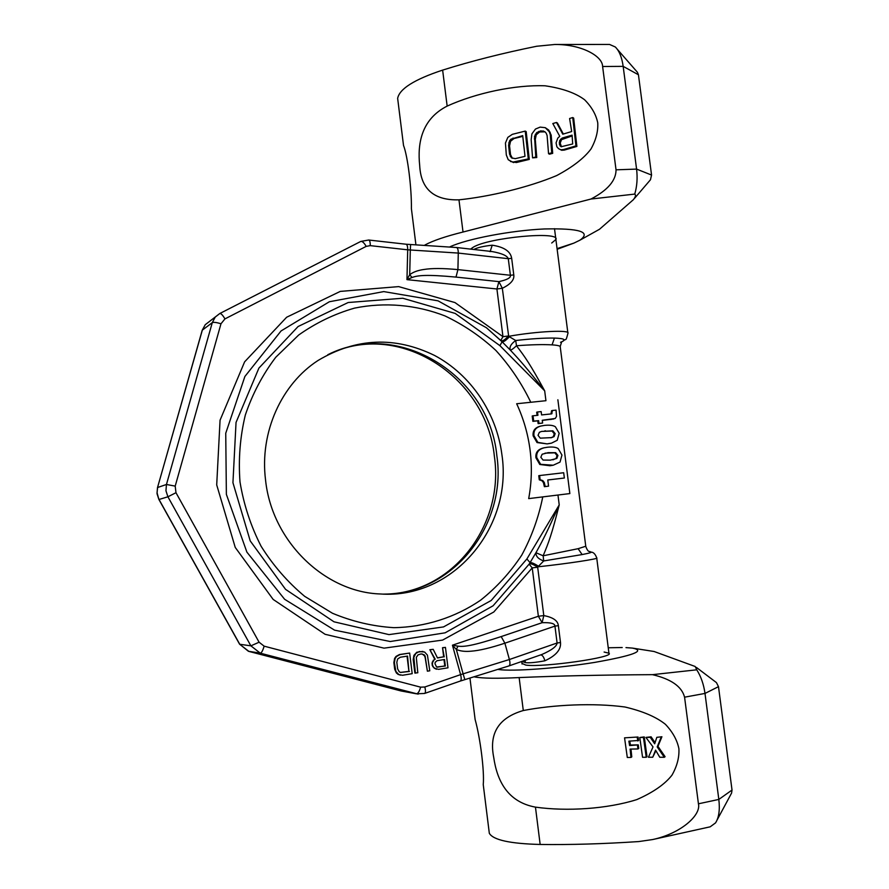 <?xml version="1.0" encoding="UTF-8"?>
<svg xmlns="http://www.w3.org/2000/svg" width="889" height="889" viewBox="0 0 889 889"><rect width="100%" height="100%" fill="white"/><g stroke="black" fill="none" stroke-linecap="round" stroke-linejoin="round"><path stroke-width="1.33" d="M585.795 546.479C588.418 553.48 589.663 550.658 590.54 551.969C592.819 552.158 590.007 553.025 582.128 554.569L578.117 548.691L585.762 546.246L560.27 347.121C560.703 346.01 557.97 345.254 552.069 344.865C542.868 344.354 531 344.654 516.476 345.754C525.321 357.289 530.177 364.234 544.69 390.849L499.918 345.654L502.096 341.776L510.264 350.044C511.275 350.144 513.342 348.721 516.476 345.754L515.731 340.52C531.055 338.742 543.957 337.92 554.436 338.076L552.069 344.865M545.935 400.706L516.665 403.75L545.935 400.706L544.69 390.849C526.032 367.146 520.376 360.801 510.264 350.044C509.241 346.988 511.075 343.81 515.731 340.52L508.675 336.32C536.778 331.23 570.871 329.619 567.927 333.331C565.504 342.687 566.449 337.687 562.826 341.298M516.665 403.75C523.543 418.575 528.022 434.088 530.111 450.312C532.144 466.547 531.666 482.638 528.688 498.618L569.86 493.573L557.87 399.772M578.117 548.691L543.135 555.792C548.835 542.234 551.802 534.156 559.225 504.908L526.899 558.948L491.217 600.464L443.522 626.923L388.971 634.613L333.986 621.8L285.558 589.351L250.231 540.923L232.94 482.716L236.041 422.442L258.91 368.09L298.093 326.53L348.166 302.516L402.684 298.237L455.19 313.417L499.918 345.654M582.128 554.569L543.712 560.948L543.135 555.792L535.956 552.714C543.101 539.767 547.024 532.189 559.225 504.908L557.959 495.017M538.534 566.204L543.712 560.948C538.356 559.048 535.778 556.303 535.956 552.714L530.055 562.648C531.344 562.304 534.167 563.493 538.534 566.204L537.889 566.815C566.426 563.815 600.264 558.67 596.73 557.925C595.386 554.225 593.574 552.291 591.285 552.102M524.888 660.394L525.543 662.649L521.921 661.427M502.096 341.776L486.439 327.752L438.044 300.838L383.759 291.592L329.352 301.749L281.057 330.952L244.897 376.469L225.739 433.243L226.373 494.362L246.898 552.136L284.613 599.275L334.531 630.145L390.26 641.525L445.133 632.812L493.073 605.798L529.188 564.082C530.5 563.237 533.333 564.282 537.678 567.215L537.889 566.815C533.611 563.993 530.8 562.948 529.433 563.682M508.919 665.939L541.879 654.482C551.725 650.159 556.803 646.336 557.092 643.003L554.947 626.112C554.98 623.533 550.702 622.389 542.123 622.7L538.367 616.255L452.434 645.192L457.968 646.159L456.346 649.459L463.113 673.851L460.602 674.629L452.434 645.192L456.346 649.459C460.302 651.181 465.269 651.759 471.248 651.181C479.415 650.57 490.628 647.903 504.885 643.192L554.947 626.112L558.359 625.645C557.848 620.666 552.991 617.322 543.801 615.588L537.678 567.215L532.233 567.893L529.144 564.159M525.543 662.649C529.422 663.094 535.856 662.483 544.846 660.805C555.969 655.671 561.192 649.581 560.503 642.536L558.359 625.645M540.812 654.849C542.623 655.282 543.968 657.271 544.846 660.805M560.526 342.298C566.815 339.854 564.793 338.442 554.436 338.076M539.601 475.548L538.767 475.693L539.29 479.827L541.968 480.749L543.435 482.627L544.39 486.683L548.557 486.161L547.78 479.971L564.359 478.015L563.682 472.737L539.601 475.548L540.134 479.693L542.801 480.616L544.279 482.494L545.235 486.55L548.557 486.161M547.78 480.004L564.359 478.015M543.724 447.878L544.568 447.712C538.723 449.056 536.134 452.379 536.778 457.657L540.645 464.325L553.236 465.225L560.026 462.091L561.959 455.057L558.181 448.578C556.014 447.156 552.425 446.7 547.413 447.245L543.724 447.878C537.889 449.234 535.3 452.545 535.945 457.824L539.801 464.48L549.924 465.747L552.491 465.358M541.045 426.009L540.123 426.231C534.856 427.665 532.544 430.887 533.156 435.899L537.023 442.566L547.146 443.889L550.602 443.322M533.022 415.785L532.2 415.996L532.878 421.342L537.789 420.841L538.145 423.631L542.612 423.053L542.257 420.264L555.258 418.463L556.514 416.408L556.07 410.129L552.447 410.485L551.513 413.885L541.579 414.93L541.157 411.607L537.523 411.974L537.945 415.296L533.022 415.785L533.711 421.142L538.623 420.641L538.978 423.42L542.612 423.053M542.268 420.386L553.758 418.997M552.447 410.485L551.591 410.707L550.958 413.985M537.523 411.974L536.689 412.185L537.089 415.385M545.057 453.146L554.803 452.834L557.092 455.613L556.003 458.591L552.747 459.813M541.568 431.421L552.869 430.832L555.158 433.632L554.069 436.599L551.602 437.621L540.268 438.155L538.045 435.343L539.356 432.31L541.568 431.421L552.013 431.032L554.303 433.821L553.214 436.788L550.78 437.81M544.39 486.683L545.235 486.55M539.29 479.827L540.134 479.693M550.369 460.135L543.057 460.069L540.834 457.257L542.146 454.223L548.246 452.645L555.658 452.668L557.948 455.446L556.858 458.424L550.369 460.135M547.991 443.711L551.513 443.133L557.247 440.266L559.17 433.254L555.392 426.776C553.236 425.331 549.635 424.864 544.624 425.375L540.957 426.031C535.689 427.465 533.367 430.687 533.989 435.71L537.856 442.389L547.146 443.889M538.145 423.631L538.978 423.42M537.789 420.841L538.623 420.641M532.878 421.342L533.711 421.142M529.188 564.082L530.055 562.648L526.899 558.948M443.655 656.815L437.499 657.971L433.199 649.326L429.865 649.715L434.677 659.16L432.232 662.216L432.21 665.328L434.176 668.128L438.51 669.361L447.989 667.806L445.445 647.381L442.522 647.703L443.655 656.815L437.432 657.827M422.908 651.404L416.785 652.237L413.907 655.371L413.196 659.494L414.863 673.073L417.808 672.762L416.308 657.36L418.041 654.849L421.186 653.904L424.142 654.771L425.098 655.96L427.387 671.184L429.776 670.795L427.431 655.137L424.609 652.026L419.264 651.537L415.83 653.426L413.852 657.304L415.396 673.151M422.297 654.026L424.553 655.893L425.164 657.571L427.387 671.184M409.651 653.059L399.472 654.537L395.994 656.426L394.594 658.449L393.871 662.594L394.683 669.195L396.383 672.962L398.216 674.462L402.528 675.262L412.196 673.673L409.651 653.059L399.994 654.593L396.516 656.493L395.116 658.516L394.383 662.672L395.872 671.417L398.739 674.54L400.461 675.151M444 659.582L444.789 665.939L437.388 667.15M407.051 656.16L408.929 671.362L400.483 672.417M456.502 247.509L491.95 251.531C501.763 253.309 507.208 255.688 508.275 258.677L458.279 253.076L457.924 269.611C443.033 268.2 431.598 268.167 423.597 269.523C417.719 270.378 413.085 272.101 409.696 274.701L412.063 277.501L406.962 279.635L409.696 274.701L410.307 249.987L407.707 249.82L406.962 279.635L496.918 288.981L502.963 336.675L454.946 302.56L398.683 286.614L340.298 291.392L286.647 317.24L244.608 361.856L220.061 420.197L216.705 484.905L235.241 547.424L273.145 599.419L325.096 634.302L384.07 648.148L442.578 640.091L493.784 612.01L532.233 567.893L538.367 616.255L543.801 615.588L542.123 622.7L501.174 636.591C472.704 645.892 463.847 646.981 457.968 646.159M501.174 636.591L504.885 643.192L509.397 659.516L557.092 643.003L560.503 642.536M473.826 249.476C477.404 247.575 483.538 246.153 492.217 245.197C504.096 247.009 510.586 251.387 511.675 258.321L513.786 274.901C514.52 279.724 510.697 284.191 502.318 288.28L508.675 336.32C505.219 340.165 502.741 341.698 501.229 340.92L486.439 327.752M490.206 251.331L492.217 245.197M502.118 341.798C503.53 342.109 505.963 340.42 509.441 336.731M501.14 340.831C502.863 341.187 505.274 339.576 508.364 335.986L502.963 336.675L500.763 340.465M496.918 288.981L502.318 288.28L498.907 281.624L496.918 288.981M412.063 277.501C417.519 275.401 426.287 274.323 456.001 277.09L498.907 281.624C507.23 279.813 511.053 277.69 510.386 275.268L513.786 274.901M456.001 277.09L457.924 269.611L510.386 275.268L508.275 258.677L511.675 258.321M442.522 647.703L444.222 656.882M445.445 647.381L443.089 647.759M434.176 668.128L436.477 669.25M432.765 666.572L434.721 668.195M432.21 665.328L433.321 666.65M431.987 663.594L432.754 665.405M432.232 662.216L432.543 663.661M433.199 660.283L433.754 660.349L432.776 662.283M434.677 659.16L433.754 660.349M429.865 649.715L435.232 659.216M433.199 649.326L430.42 649.77M437.032 660.705L444.544 659.494L445.356 666.017L436.599 667.006L434.977 663.705L435.21 662.338L437.032 660.705M409.462 671.439L400.539 672.451L399.217 671.762L397.627 668.884L396.816 662.283L397.65 659.005L400.317 657.238L407.562 656.082L408.929 671.362M444.789 665.939L445.356 666.017M535.456 807.134C567.082 811.59 607.32 808.923 636.835 799.589C653.182 792.388 664.905 784.242 671.984 775.141C677.085 766.174 679.385 757.339 678.896 748.649C677.162 740.093 672.673 731.991 665.428 724.324C656.238 716.945 642.736 711.167 624.934 706.999C593.752 702.766 553.536 704.677 523.288 710.533C498.762 717.667 488.894 733.258 493.706 757.306C496.962 780.042 507.086 801.9 535.456 807.134L540.156 844.461C510.097 843.705 493.151 839.983 489.317 833.282L488.95 830.326M540.156 844.461C570.482 844.872 603.364 843.905 638.813 841.561L652.582 839.56C680.863 833.56 701.31 815.169 698.432 803.8L718.823 799.433C720.034 809.746 718.934 817.569 715.534 822.892L710.2 826.814L653.004 839.472M473.859 709.4L475.126 719.523C480.371 738.381 484.494 771.441 483.249 784.609L483.96 790.388M498.407 669.506C512.497 671.606 558.336 668.317 594.874 662.372C633.39 655.537 645.914 650.77 632.446 648.092L654.115 651.504L695.187 666.494L696.765 669.817L652.482 674.662C603.264 674.918 558.814 675.884 519.143 677.574C497.407 678.651 482.527 678.429 474.493 676.907M696.409 667.428L716.434 682.596L718.49 686.664L732.025 790.043L731.58 793.077L717.101 819.991M652.482 674.662C671.128 679.052 681.83 686.552 684.574 697.176L698.432 803.8M684.574 697.176L704.999 693.431L718.823 799.433L732.025 790.043M622.211 647.525L608.243 647.77M625.978 647.614L632.446 648.092M604.12 652.037L608.943 653.215C615.532 657.238 543.123 667.661 525.855 665.105L521.987 663.416M718.49 686.664L704.999 693.431C703.71 684.308 700.965 676.44 696.765 669.817M630.968 749.071L631.79 756.872L630.979 757.428L630.101 749.094L637.969 748.949L638.758 748.416L638.269 744.882L630.412 745.038L629.779 741.148M630.412 745.038L629.601 745.56L628.879 741.17L638.669 740.448L638.035 737.014L624.556 737.837L627.301 757.495L630.979 757.428M624.556 737.837L638.035 737.014M646.225 757.261L647.025 756.695L644.258 736.914L639.791 737.503L642.558 757.284L646.225 757.261L643.458 737.448L639.791 737.503M664.316 757.284L665.094 756.706L657.971 746.36L661.916 736.759L656.827 737.325L654.682 743.804L650.292 737.37L645.892 737.414L653.026 746.916L648.448 757.25L652.726 757.239L655.571 750.127L659.771 757.25L664.316 757.284L657.193 746.904L661.116 737.314M656.827 737.325L661.916 736.759M655.071 742.659L651.104 736.825L650.292 737.37M645.892 737.414L651.104 736.825M652.726 757.239L655.915 750.694M638.269 744.882L629.601 745.56M637.969 748.949L637.469 745.415M637.869 740.993L637.213 737.548M644.258 736.914L643.458 737.448M657.971 746.36L657.193 746.904M398.128 102.224L397.65 98.39C399.417 88.867 414.407 79.432 442.633 70.109C471.192 61.13 502.552 53.173 536.7 46.25L554.758 44.483L609.565 44.45L615.277 46.961C619.255 50.84 621.889 57.307 623.167 66.364L636.58 169.099C637.646 178.022 637.035 186.357 634.746 194.091C636.024 195.013 635.579 196.869 633.424 199.647L599.497 229.273L579.895 240.208C591.474 231.918 579.639 228.173 544.379 228.962C510.797 230.484 467.036 238.874 449.956 246.82M458.968 199.836C433.943 200.536 420.853 189.079 419.686 165.454C417.319 143.296 421.564 119.115 447.156 106.091C476.026 92.989 514.82 84.677 545.124 85.8C562.437 88.344 575.594 93.001 584.584 99.757C591.663 106.88 596.052 114.57 597.752 122.838C598.23 131.294 595.974 140.006 590.974 149.008C584.051 158.231 572.616 167.088 556.67 175.578C527.966 187.623 489.161 196.691 458.968 199.836L463.025 232.029L591.007 199.025C607.732 190.213 616.077 180.478 616.033 169.821L602.609 66.497C602.575 55.84 580.85 44.183 554.758 44.483M412.763 219.55L411.407 208.693C411.696 188.135 407.684 156.042 403.517 145.429L402.939 140.818M424.92 245.008C432.999 240.663 445.7 236.33 463.025 232.029M563.337 134.028L557.436 123.015L556.503 122.471L552.814 123.538L559.759 136.306L557.792 138.106L556.07 142.851L556.858 146.774L558.536 148.641L560.692 149.763L563.337 149.585L575.928 145.896L572.738 117.537L569.605 118.515L571.683 131.539L562.77 134.195L556.503 122.471M558.536 148.641L561.648 150.274L564.293 150.097L576.883 146.429L573.672 118.104L572.738 117.537M532.578 157.853L535.778 157.031L534.533 136.384L536.689 132.617L540.834 130.85L544.857 131.683L546.213 133.228L547.102 135.517L548.546 153.686L551.725 152.819L550.269 134.628L549.28 131.728L545.257 127.672L540.134 127.116L535.478 129.049L531.9 133.895L531.155 139.784L532.578 157.853L536.767 157.52L535.289 139.44L536.245 134.784L539.656 131.95L545.001 131.85M548.546 153.686L549.524 154.186L552.691 153.33L551.191 135.139L548.757 130.083L545.257 127.672M510.475 161.509L516.376 162.531L529.277 159.409L526.188 131.616L525.221 131.094L512.331 134.339L507.83 137.373L505.441 143.018L506.308 154.953L508.241 159.742L512.664 162.131L528.288 158.92L525.221 131.094M561.448 146.774L560.203 143.051L561.515 139.651L572.16 135.917M512.397 158.275L510.53 154.664L509.553 145.852L510.542 141.262L514.009 138.528L522.832 136.339M576.883 146.429L575.928 145.896M564.293 150.097L563.337 149.585M561.648 150.274L560.692 149.763M562.126 138.084L572.083 135.15L572.705 143.962L561.126 146.741L559.403 144.296L559.659 140.629L562.126 138.084L563.037 138.606M524.999 156.32L515.298 158.664L511.442 157.842L509.564 154.197L508.597 145.374L509.575 140.773L510.986 139.173L522.71 135.628L524.999 156.32M561.515 139.651L560.603 139.14M560.581 141.129L559.659 140.629M560.203 143.051L559.281 142.54M560.326 144.796L559.403 144.296M560.959 146.396L560.026 145.885M548.757 130.083L547.824 129.561M550.213 132.25L549.28 131.728M551.191 135.139L550.269 134.628M552.691 153.33L551.725 152.819M544.001 131.405L543.057 130.894M541.779 131.372L540.834 130.85M539.656 131.95L538.712 131.428M537.634 133.128L536.689 132.617M536.245 134.784L535.311 134.272M535.478 136.884L534.533 136.384M535.289 139.44L534.356 138.951M536.767 157.52L535.778 157.031M516.376 162.531L515.364 162.054M529.277 159.409L528.288 158.92M513.664 162.598L512.664 162.131M514.009 138.528L513.031 138.039M511.953 139.662L510.986 139.173M510.542 141.262L509.575 140.773M509.741 143.329L508.775 142.851M509.553 145.852L508.597 145.374M510.53 154.664L509.564 154.197M511.242 156.853L510.264 156.386M634.69 198.169L650.47 179.756L651.559 175.055L638.435 74.765L637.402 72.253L617.322 49.295M591.007 199.025L634.746 194.091M557.059 248.631L573.927 243.097L557.147 249.287M579.895 240.208L573.927 243.097M470.592 249.109L473.137 247.275C488.672 237.485 560.781 230.84 555.892 239.541L551.713 243.019M327.774 354.733C398.961 318.651 489.361 375.691 496.84 455.635C507.297 524.91 452.901 594.585 383.481 594.096M532.589 564.337L533.367 564.226M530.733 402.172C521.587 383.17 509.975 365.935 495.884 350.455C480.582 336.264 463.591 324.752 444.911 315.895C416.063 304.738 384.904 301.938 354.533 308.116C334.586 313.85 315.973 322.818 298.682 335.02L275.779 357.245C262.655 374.569 252.509 393.805 245.342 414.963C240.074 436.832 238.296 459.157 239.997 481.938C243.719 504.508 250.754 525.944 261.088 546.235C273.134 565.437 287.669 582.151 304.694 596.352L332.508 613.277C352.422 621.567 372.869 626.367 393.838 627.667C425.164 627.156 455.035 617.566 480.527 600.253C496.607 587.451 510.353 572.394 521.754 555.114C531.633 536.845 538.634 517.431 542.768 496.873M265.555 480.071C259.466 432.165 281.591 383.981 318.106 360.434C356.178 337.831 394.983 336.164 434.521 355.433C470.826 374.714 496.54 412.929 501.896 454.568C513.031 527.121 453.19 599.364 380.359 593.974C325.174 592.285 272.067 541.834 265.578 480.271M543.435 482.627L544.279 482.494M541.968 480.749L542.801 480.616M549.924 465.747L550.78 465.592M539.801 464.48L540.645 464.325M535.945 457.824L536.778 457.657M556.003 458.591L556.858 458.424M557.092 455.613L557.948 455.446M554.803 452.834L555.658 452.668M547.402 452.812L548.246 452.645M537.023 442.566L537.856 442.389M533.156 435.899L533.989 435.71M553.214 436.788L554.069 436.599M554.303 433.821L555.158 433.632M552.013 431.032L552.869 430.832M544.624 430.965L545.468 430.776M551.191 413.818L552.036 413.596M551.424 412.152L552.269 411.94M550.691 419.53L551.536 419.319M424.653 693.431L460.246 681.074C461.391 680.418 461.502 678.274 460.602 674.629L424.82 686.997L420.619 687.164L264.133 646.159L259.088 642.214L175.978 492.706L175.2 486.116L166.454 484.483L165.954 490.772L167.91 496.795L159.02 499.474L239.752 644.269L250.876 645.836L167.91 496.795L175.978 492.706M410.607 244.519L456.435 247.509C457.657 247.831 458.268 249.687 458.279 253.076L410.307 249.987L410.607 244.519L406.04 244.219C407.162 244.542 407.707 246.397 407.707 249.82L370.269 245.642L366.19 246.375L224.939 318.907L220.983 323.763L175.2 486.116M509.397 659.516C510.286 663.127 510.108 665.283 508.864 665.961L464.836 679.641L463.113 673.851L509.397 659.516M418.163 694.142L260.31 653.193L248.942 651.426L239.597 644.214L158.909 499.496L157.042 492.739L157.609 487.505L166.454 484.483L212.282 322.64L202.325 330.141L157.52 487.561L202.214 330.252L205.248 324.696L209.337 321.574M248.853 651.404L401.15 690.986L416.374 693.798L424.598 693.453C425.664 692.831 425.742 690.675 424.82 686.997M264.133 646.159C262.844 650.559 261.566 652.904 260.321 653.193L250.876 645.836L259.088 642.214M224.939 318.907C222.806 315.217 221.105 313.406 219.827 313.495L215.271 317.04L212.282 322.64C213.704 322.04 216.605 322.407 220.983 323.763M366.19 246.375C364.146 242.83 362.345 241.175 360.767 241.441L219.861 313.484M202.159 330.475L205.248 324.696L219.827 313.495L360.767 241.441L368.724 240.019C369.78 240.33 370.291 242.208 370.269 245.642M157.486 487.672L157.02 493.662L158.887 499.462M239.519 644.081L248.398 651.27L259.755 653.037L416.385 693.809C418.008 693.631 419.419 691.42 420.619 687.164M519.143 677.574L523.288 710.533M447.156 106.091L442.633 70.109M602.609 66.497L623.167 66.364L638.435 74.765M616.033 169.821L636.58 169.099L651.559 175.055M384.493 594.085C452.012 593.863 504.619 525.355 494.373 456.324C486.716 378.547 402.284 321.974 333.219 352.322M521.743 661.483L522.065 664.039M608.943 653.215L596.752 558.148M560.192 346.532L561.637 341.921M553.558 459.657L552.802 459.802M540.957 426.031L540.123 426.231M551.602 437.621L550.791 437.799M567.838 332.686L554.503 228.673M406.04 244.219L368.779 240.03M460.246 681.074L464.836 679.641M491.95 251.531L489.617 251.52M469.97 678.207L475.126 719.523M483.249 784.609L489.317 833.282M415.896 244.653L411.407 208.693M403.517 145.429L397.65 98.39M555.892 239.541L555.758 238.519"/></g></svg>
